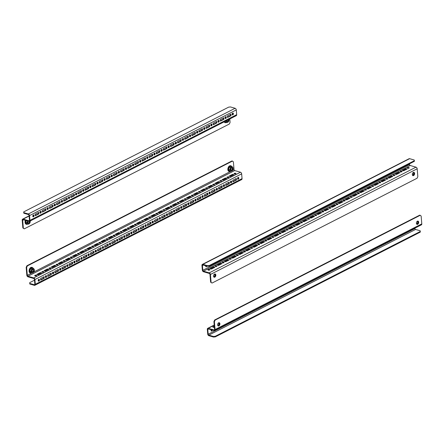 <?xml version="1.0" encoding="UTF-8"?>
<svg xmlns="http://www.w3.org/2000/svg" width="444" height="444" viewBox="0 0 444 444"><rect width="100%" height="100%" fill="white"/><g stroke="black" fill="none" stroke-linecap="round" stroke-linejoin="round"><path stroke-width="0.67" d="M50.61 268.431A0.96 0.377 -4.8 0 0 50.855 268.148A0.96 0.377 -4.8 0 0 50.228 267.849A0.96 0.377 -4.8 0 0 49.19 268.026A0.96 0.377 -4.8 0 0 48.945 268.309A0.96 0.377 -4.8 0 0 49.573 268.609A0.96 0.377 -4.8 0 0 50.61 268.431M50.533 268.47A0.96 0.377 -4.8 0 0 49.323 268.57M57.731 264.796A0.96 0.377 -4.8 0 0 57.975 264.507A0.96 0.377 -4.8 0 0 57.348 264.208A0.96 0.377 -4.8 0 0 56.31 264.385A0.96 0.377 -4.8 0 0 56.066 264.668A0.96 0.377 -4.8 0 0 56.693 264.968A0.96 0.377 -4.8 0 0 57.731 264.796M57.648 264.829A0.96 0.377 -4.8 0 0 56.438 264.935M64.852 261.155A0.96 0.377 -4.8 0 0 65.096 260.872A0.96 0.377 -4.8 0 0 64.469 260.573A0.96 0.377 -4.8 0 0 63.431 260.745A0.96 0.377 -4.8 0 0 63.187 261.033A0.96 0.377 -4.8 0 0 63.814 261.333A0.96 0.377 -4.8 0 0 64.852 261.155M64.769 261.194A0.96 0.377 -4.8 0 0 63.559 261.294M71.967 257.514A0.96 0.377 -4.8 0 0 72.217 257.231A0.96 0.377 -4.8 0 0 71.589 256.932A0.96 0.377 -4.8 0 0 70.552 257.104A0.96 0.377 -4.8 0 0 70.302 257.392A0.96 0.377 -4.8 0 0 70.929 257.692A0.96 0.377 -4.8 0 0 71.967 257.514M71.889 257.553A0.96 0.377 -4.8 0 0 70.679 257.653M79.088 253.879A0.96 0.377 -4.8 0 0 79.332 253.591A0.96 0.377 -4.8 0 0 78.705 253.291A0.96 0.377 -4.8 0 0 77.667 253.469A0.96 0.377 -4.8 0 0 77.423 253.752A0.96 0.377 -4.8 0 0 78.05 254.051A0.96 0.377 -4.8 0 0 79.088 253.879M79.01 253.913A0.96 0.377 -4.8 0 0 77.8 254.018M86.208 250.238A0.96 0.377 -4.8 0 0 86.452 249.955A0.96 0.377 -4.8 0 0 85.825 249.65A0.96 0.377 -4.8 0 0 84.787 249.828A0.96 0.377 -4.8 0 0 84.543 250.111A0.96 0.377 -4.8 0 0 85.17 250.416A0.96 0.377 -4.8 0 0 86.208 250.238M86.125 250.277A0.96 0.377 -4.8 0 0 84.915 250.377M93.329 246.598A0.96 0.377 -4.8 0 0 93.573 246.315A0.96 0.377 -4.8 0 0 92.946 246.015A0.96 0.377 -4.8 0 0 91.908 246.187A0.96 0.377 -4.8 0 0 91.664 246.476A0.96 0.377 -4.8 0 0 92.291 246.775A0.96 0.377 -4.8 0 0 93.329 246.598M93.246 246.636A0.96 0.377 -4.8 0 0 92.036 246.736M100.444 242.962A0.96 0.377 -4.8 0 0 100.694 242.674A0.96 0.377 -4.8 0 0 100.067 242.374A0.96 0.377 -4.8 0 0 99.029 242.552A0.96 0.377 -4.8 0 0 98.779 242.835A0.96 0.377 -4.8 0 0 99.406 243.134A0.96 0.377 -4.8 0 0 100.444 242.962M100.366 242.996A0.96 0.377 -4.8 0 0 99.156 243.096M107.565 239.322A0.96 0.377 -4.8 0 0 107.809 239.039A0.96 0.377 -4.8 0 0 107.182 238.733A0.96 0.377 -4.8 0 0 106.149 238.911A0.96 0.377 -4.8 0 0 105.9 239.194A0.96 0.377 -4.8 0 0 106.527 239.494A0.96 0.377 -4.8 0 0 107.565 239.322M107.487 239.355A0.96 0.377 -4.8 0 0 106.277 239.46M114.685 235.681A0.96 0.377 -4.8 0 0 114.929 235.398A0.96 0.377 -4.8 0 0 114.302 235.098A0.96 0.377 -4.8 0 0 113.264 235.27A0.96 0.377 -4.8 0 0 113.02 235.559A0.96 0.377 -4.8 0 0 113.647 235.858A0.96 0.377 -4.8 0 0 114.685 235.681M114.602 235.72A0.96 0.377 -4.8 0 0 113.392 235.82M121.806 232.04A0.96 0.377 -4.8 0 0 122.05 231.757A0.96 0.377 -4.8 0 0 121.423 231.457A0.96 0.377 -4.8 0 0 120.385 231.635A0.96 0.377 -4.8 0 0 120.141 231.918A0.96 0.377 -4.8 0 0 120.768 232.218A0.96 0.377 -4.8 0 0 121.806 232.04M121.723 232.079A0.96 0.377 -4.8 0 0 120.513 232.179M128.921 228.405A0.96 0.377 -4.8 0 0 129.171 228.116A0.96 0.377 -4.8 0 0 128.544 227.816A0.96 0.377 -4.8 0 0 127.506 227.994A0.96 0.377 -4.8 0 0 127.256 228.277A0.96 0.377 -4.8 0 0 127.883 228.577A0.96 0.377 -4.8 0 0 128.921 228.405M128.843 228.438A0.96 0.377 -4.8 0 0 127.633 228.543M136.042 224.764A0.96 0.377 -4.8 0 0 136.286 224.481A0.96 0.377 -4.8 0 0 135.659 224.181A0.96 0.377 -4.8 0 0 134.626 224.353A0.96 0.377 -4.8 0 0 134.377 224.642A0.96 0.377 -4.8 0 0 135.004 224.942A0.96 0.377 -4.8 0 0 136.042 224.764M135.964 224.803A0.96 0.377 -4.8 0 0 134.754 224.903M143.162 221.123A0.96 0.377 -4.8 0 0 143.406 220.84A0.96 0.377 -4.8 0 0 142.779 220.54A0.96 0.377 -4.8 0 0 141.741 220.718A0.96 0.377 -4.8 0 0 141.497 221.001A0.96 0.377 -4.8 0 0 142.124 221.301A0.96 0.377 -4.8 0 0 143.162 221.123M143.079 221.162A0.96 0.377 -4.8 0 0 141.875 221.262M150.283 217.488A0.96 0.377 -4.8 0 0 150.527 217.199A0.96 0.377 -4.8 0 0 149.9 216.9A0.96 0.377 -4.8 0 0 148.862 217.077A0.96 0.377 -4.8 0 0 148.618 217.36A0.96 0.377 -4.8 0 0 149.245 217.66A0.96 0.377 -4.8 0 0 150.283 217.488M150.2 217.521A0.96 0.377 -4.8 0 0 148.99 217.627M157.398 213.847A0.96 0.377 -4.8 0 0 157.648 213.564A0.96 0.377 -4.8 0 0 157.021 213.264A0.96 0.377 -4.8 0 0 155.983 213.436A0.96 0.377 -4.8 0 0 155.733 213.725A0.96 0.377 -4.8 0 0 156.36 214.025A0.96 0.377 -4.8 0 0 157.398 213.847M157.32 213.886A0.96 0.377 -4.8 0 0 156.11 213.986M164.519 210.206A0.96 0.377 -4.8 0 0 164.763 209.923A0.96 0.377 -4.8 0 0 164.141 209.624A0.96 0.377 -4.8 0 0 163.103 209.801A0.96 0.377 -4.8 0 0 162.854 210.084A0.96 0.377 -4.8 0 0 163.481 210.384A0.96 0.377 -4.8 0 0 164.519 210.206M164.441 210.245A0.96 0.377 -4.8 0 0 163.231 210.345M171.639 206.571A0.96 0.377 -4.8 0 0 171.883 206.282A0.96 0.377 -4.8 0 0 171.256 205.983A0.96 0.377 -4.8 0 0 170.219 206.16A0.96 0.377 -4.8 0 0 169.974 206.443A0.96 0.377 -4.8 0 0 170.601 206.743A0.96 0.377 -4.8 0 0 171.639 206.571M171.556 206.604A0.96 0.377 -4.8 0 0 170.352 206.71M178.76 202.93A0.96 0.377 -4.8 0 0 179.004 202.647A0.96 0.377 -4.8 0 0 178.377 202.347A0.96 0.377 -4.8 0 0 177.339 202.519A0.96 0.377 -4.8 0 0 177.095 202.808A0.96 0.377 -4.8 0 0 177.722 203.108A0.96 0.377 -4.8 0 0 178.76 202.93M178.677 202.969A0.96 0.377 -4.8 0 0 177.467 203.069M185.875 199.289A0.96 0.377 -4.8 0 0 186.125 199.006A0.96 0.377 -4.8 0 0 185.498 198.707A0.96 0.377 -4.8 0 0 184.46 198.884A0.96 0.377 -4.8 0 0 184.21 199.167A0.96 0.377 -4.8 0 0 184.837 199.467A0.96 0.377 -4.8 0 0 185.875 199.289M185.797 199.328A0.96 0.377 -4.8 0 0 184.587 199.428M192.996 195.654A0.96 0.377 -4.8 0 0 193.24 195.366A0.96 0.377 -4.8 0 0 192.618 195.066A0.96 0.377 -4.8 0 0 191.58 195.243A0.96 0.377 -4.8 0 0 191.331 195.527A0.96 0.377 -4.8 0 0 191.958 195.826A0.96 0.377 -4.8 0 0 192.996 195.654M192.918 195.687A0.96 0.377 -4.8 0 0 191.708 195.793M200.116 192.013A0.96 0.377 -4.8 0 0 200.361 191.73A0.96 0.377 -4.8 0 0 199.733 191.431A0.96 0.377 -4.8 0 0 198.696 191.603A0.96 0.377 -4.8 0 0 198.451 191.891A0.96 0.377 -4.8 0 0 199.079 192.191A0.96 0.377 -4.8 0 0 200.116 192.013M200.039 192.052A0.96 0.377 -4.8 0 0 198.829 192.152M207.237 188.373A0.96 0.377 -4.8 0 0 207.481 188.09A0.96 0.377 -4.8 0 0 206.854 187.79A0.96 0.377 -4.8 0 0 205.816 187.962A0.96 0.377 -4.8 0 0 205.572 188.25A0.96 0.377 -4.8 0 0 206.199 188.55A0.96 0.377 -4.8 0 0 207.237 188.373M207.154 188.411A0.96 0.377 -4.8 0 0 205.944 188.511M214.352 184.737A0.96 0.377 -4.8 0 0 214.602 184.449A0.96 0.377 -4.8 0 0 213.975 184.149A0.96 0.377 -4.8 0 0 212.937 184.327A0.96 0.377 -4.8 0 0 212.687 184.61A0.96 0.377 -4.8 0 0 213.314 184.909A0.96 0.377 -4.8 0 0 214.352 184.737M214.274 184.771A0.96 0.377 -4.8 0 0 213.065 184.876M221.473 181.097A0.96 0.377 -4.8 0 0 221.717 180.813A0.96 0.377 -4.8 0 0 221.095 180.508A0.96 0.377 -4.8 0 0 220.058 180.686A0.96 0.377 -4.8 0 0 219.808 180.969A0.96 0.377 -4.8 0 0 220.435 181.274A0.96 0.377 -4.8 0 0 221.473 181.097M221.395 181.135A0.96 0.377 -4.8 0 0 220.185 181.235M228.593 177.456A0.96 0.377 -4.8 0 0 228.838 177.173A0.96 0.377 -4.8 0 0 228.21 176.873A0.96 0.377 -4.8 0 0 227.173 177.045A0.96 0.377 -4.8 0 0 226.928 177.334A0.96 0.377 -4.8 0 0 227.556 177.633A0.96 0.377 -4.8 0 0 228.593 177.456M228.516 177.495A0.96 0.377 -4.8 0 0 227.306 177.594M235.714 173.82A0.96 0.377 -4.8 0 0 235.958 173.532A0.96 0.377 -4.8 0 0 235.331 173.232A0.96 0.377 -4.8 0 0 234.293 173.41A0.96 0.377 -4.8 0 0 234.049 173.693A0.96 0.377 -4.8 0 0 234.676 173.993A0.96 0.377 -4.8 0 0 235.714 173.82M235.631 173.854A0.96 0.377 -4.8 0 0 234.421 173.954M43.49 272.072A0.96 0.377 -4.8 0 0 43.74 271.789A0.96 0.377 -4.8 0 0 43.112 271.489A0.96 0.377 -4.8 0 0 42.075 271.661A0.96 0.377 -4.8 0 0 41.825 271.95A0.96 0.377 -4.8 0 0 42.452 272.25A0.96 0.377 -4.8 0 0 43.49 272.072M43.412 272.111A0.96 0.377 -4.8 0 0 42.202 272.211M238.239 179.209A0.96 0.611 106.1 0 0 238.805 178.249A0.96 0.611 106.1 0 0 238.434 177.411A0.96 0.611 106.1 0 0 238.095 177.456A0.96 0.611 106.1 0 0 237.529 178.416A0.96 0.611 106.1 0 0 237.901 179.254A0.96 0.611 106.1 0 0 238.239 179.209M237.69 179.104A0.96 0.611 106.1 0 0 237.768 179.071A0.96 0.611 106.1 0 0 238.295 178.305A0.96 0.611 106.1 0 0 238.173 177.422M231.124 182.85A0.96 0.611 106.1 0 0 231.685 181.89A0.96 0.611 106.1 0 0 231.313 181.052A0.96 0.611 106.1 0 0 230.974 181.091A0.96 0.611 106.1 0 0 230.408 182.051A0.96 0.611 106.1 0 0 230.78 182.889A0.96 0.611 106.1 0 0 231.124 182.85M230.569 182.745A0.96 0.611 106.1 0 0 230.647 182.712A0.96 0.611 106.1 0 0 231.18 181.946A0.96 0.611 106.1 0 0 231.058 181.058M224.004 186.486A0.96 0.611 106.1 0 0 224.564 185.525A0.96 0.611 106.1 0 0 224.192 184.687A0.96 0.611 106.1 0 0 223.854 184.732A0.96 0.611 106.1 0 0 223.293 185.692A0.96 0.611 106.1 0 0 223.665 186.53A0.96 0.611 106.1 0 0 224.004 186.486M223.449 186.386A0.96 0.611 106.1 0 0 223.532 186.352A0.96 0.611 106.1 0 0 224.059 185.586A0.96 0.611 106.1 0 0 223.937 184.698M216.883 190.126A0.96 0.611 106.1 0 0 217.449 189.166A0.96 0.611 106.1 0 0 217.077 188.328A0.96 0.611 106.1 0 0 216.733 188.373A0.96 0.611 106.1 0 0 216.173 189.333A0.96 0.611 106.1 0 0 216.544 190.171A0.96 0.611 106.1 0 0 216.883 190.126M216.328 190.021A0.96 0.611 106.1 0 0 216.411 189.988A0.96 0.611 106.1 0 0 216.938 189.222A0.96 0.611 106.1 0 0 216.816 188.339M209.762 193.767A0.96 0.611 106.1 0 0 210.328 192.807A0.96 0.611 106.1 0 0 209.957 191.969A0.96 0.611 106.1 0 0 209.618 192.008A0.96 0.611 106.1 0 0 209.052 192.968A0.96 0.611 106.1 0 0 209.424 193.806A0.96 0.611 106.1 0 0 209.762 193.767M209.213 193.662A0.96 0.611 106.1 0 0 209.291 193.628A0.96 0.611 106.1 0 0 209.818 192.863A0.96 0.611 106.1 0 0 209.696 191.975M202.642 197.402A0.96 0.611 106.1 0 0 203.208 196.442A0.96 0.611 106.1 0 0 202.836 195.604A0.96 0.611 106.1 0 0 202.497 195.649A0.96 0.611 106.1 0 0 201.931 196.609A0.96 0.611 106.1 0 0 202.303 197.447A0.96 0.611 106.1 0 0 202.642 197.402M202.092 197.303A0.96 0.611 106.1 0 0 202.17 197.269A0.96 0.611 106.1 0 0 202.703 196.503A0.96 0.611 106.1 0 0 202.575 195.615M195.527 201.043A0.96 0.611 106.1 0 0 196.087 200.083A0.96 0.611 106.1 0 0 195.715 199.245A0.96 0.611 106.1 0 0 195.377 199.289A0.96 0.611 106.1 0 0 194.816 200.25A0.96 0.611 106.1 0 0 195.188 201.088A0.96 0.611 106.1 0 0 195.527 201.043M194.972 200.943A0.96 0.611 106.1 0 0 195.055 200.904A0.96 0.611 106.1 0 0 195.582 200.139A0.96 0.611 106.1 0 0 195.46 199.256M188.406 204.684A0.96 0.611 106.1 0 0 188.972 203.724A0.96 0.611 106.1 0 0 188.6 202.886A0.96 0.611 106.1 0 0 188.256 202.93A0.96 0.611 106.1 0 0 187.695 203.885A0.96 0.611 106.1 0 0 188.067 204.728A0.96 0.611 106.1 0 0 188.406 204.684M187.851 204.579A0.96 0.611 106.1 0 0 187.934 204.545A0.96 0.611 106.1 0 0 188.461 203.779A0.96 0.611 106.1 0 0 188.339 202.891M181.285 208.319A0.96 0.611 106.1 0 0 181.851 207.365A0.96 0.611 106.1 0 0 181.479 206.521A0.96 0.611 106.1 0 0 181.141 206.565A0.96 0.611 106.1 0 0 180.575 207.526A0.96 0.611 106.1 0 0 180.947 208.364A0.96 0.611 106.1 0 0 181.285 208.319M180.73 208.219A0.96 0.611 106.1 0 0 180.813 208.186A0.96 0.611 106.1 0 0 181.341 207.42A0.96 0.611 106.1 0 0 181.219 206.532M174.165 211.96A0.96 0.611 106.1 0 0 174.731 211A0.96 0.611 106.1 0 0 174.359 210.162A0.96 0.611 106.1 0 0 174.02 210.206A0.96 0.611 106.1 0 0 173.454 211.166A0.96 0.611 106.1 0 0 173.826 212.004A0.96 0.611 106.1 0 0 174.165 211.96M173.615 211.86A0.96 0.611 106.1 0 0 173.693 211.821A0.96 0.611 106.1 0 0 174.226 211.055A0.96 0.611 106.1 0 0 174.098 210.173M167.049 215.601A0.96 0.611 106.1 0 0 167.61 214.641A0.96 0.611 106.1 0 0 167.238 213.803A0.96 0.611 106.1 0 0 166.9 213.847A0.96 0.611 106.1 0 0 166.339 214.802A0.96 0.611 106.1 0 0 166.711 215.645A0.96 0.611 106.1 0 0 167.049 215.601M166.494 215.495A0.96 0.611 106.1 0 0 166.578 215.462A0.96 0.611 106.1 0 0 167.105 214.696A0.96 0.611 106.1 0 0 166.983 213.808M159.929 219.236A0.96 0.611 106.1 0 0 160.489 218.282A0.96 0.611 106.1 0 0 160.123 217.438A0.96 0.611 106.1 0 0 159.779 217.482A0.96 0.611 106.1 0 0 159.218 218.442A0.96 0.611 106.1 0 0 159.59 219.281A0.96 0.611 106.1 0 0 159.929 219.236M159.374 219.136A0.96 0.611 106.1 0 0 159.457 219.103A0.96 0.611 106.1 0 0 159.984 218.337A0.96 0.611 106.1 0 0 159.862 217.449M152.808 222.877A0.96 0.611 106.1 0 0 153.374 221.917A0.96 0.611 106.1 0 0 153.002 221.079A0.96 0.611 106.1 0 0 152.664 221.123A0.96 0.611 106.1 0 0 152.098 222.083A0.96 0.611 106.1 0 0 152.47 222.921A0.96 0.611 106.1 0 0 152.808 222.877M152.253 222.777A0.96 0.611 106.1 0 0 152.336 222.738A0.96 0.611 106.1 0 0 152.864 221.978A0.96 0.611 106.1 0 0 152.742 221.09M145.688 226.518A0.96 0.611 106.1 0 0 146.254 225.558A0.96 0.611 106.1 0 0 145.882 224.72A0.96 0.611 106.1 0 0 145.543 224.764A0.96 0.611 106.1 0 0 144.977 225.719A0.96 0.611 106.1 0 0 145.349 226.562A0.96 0.611 106.1 0 0 145.688 226.518M145.138 226.412A0.96 0.611 106.1 0 0 145.216 226.379A0.96 0.611 106.1 0 0 145.749 225.613A0.96 0.611 106.1 0 0 145.621 224.725M138.572 230.153A0.96 0.611 106.1 0 0 139.133 229.198A0.96 0.611 106.1 0 0 138.761 228.355A0.96 0.611 106.1 0 0 138.423 228.399A0.96 0.611 106.1 0 0 137.862 229.359A0.96 0.611 106.1 0 0 138.234 230.197A0.96 0.611 106.1 0 0 138.572 230.153M138.017 230.053A0.96 0.611 106.1 0 0 138.101 230.02A0.96 0.611 106.1 0 0 138.628 229.254A0.96 0.611 106.1 0 0 138.506 228.366M131.452 233.794A0.96 0.611 106.1 0 0 132.012 232.834A0.96 0.611 106.1 0 0 131.646 231.996A0.96 0.611 106.1 0 0 131.302 232.04A0.96 0.611 106.1 0 0 130.741 233A0.96 0.611 106.1 0 0 131.113 233.838A0.96 0.611 106.1 0 0 131.452 233.794M130.897 233.694A0.96 0.611 106.1 0 0 130.98 233.661A0.96 0.611 106.1 0 0 131.507 232.895A0.96 0.611 106.1 0 0 131.385 232.007M124.331 237.435A0.96 0.611 106.1 0 0 124.897 236.474A0.96 0.611 106.1 0 0 124.525 235.636A0.96 0.611 106.1 0 0 124.187 235.681A0.96 0.611 106.1 0 0 123.621 236.635A0.96 0.611 106.1 0 0 123.993 237.479A0.96 0.611 106.1 0 0 124.331 237.435M123.776 237.329A0.96 0.611 106.1 0 0 123.859 237.296A0.96 0.611 106.1 0 0 124.387 236.53A0.96 0.611 106.1 0 0 124.265 235.647M117.21 241.07A0.96 0.611 106.1 0 0 117.777 240.115A0.96 0.611 106.1 0 0 117.405 239.272A0.96 0.611 106.1 0 0 117.066 239.316A0.96 0.611 106.1 0 0 116.5 240.276A0.96 0.611 106.1 0 0 116.872 241.114A0.96 0.611 106.1 0 0 117.21 241.07M116.661 240.97A0.96 0.611 106.1 0 0 116.739 240.937A0.96 0.611 106.1 0 0 117.272 240.171A0.96 0.611 106.1 0 0 117.144 239.283M110.095 244.711A0.96 0.611 106.1 0 0 110.656 243.75A0.96 0.611 106.1 0 0 110.284 242.912A0.96 0.611 106.1 0 0 109.946 242.957A0.96 0.611 106.1 0 0 109.385 243.917A0.96 0.611 106.1 0 0 109.751 244.755A0.96 0.611 106.1 0 0 110.095 244.711M109.54 244.611A0.96 0.611 106.1 0 0 109.618 244.577A0.96 0.611 106.1 0 0 110.151 243.812A0.96 0.611 106.1 0 0 110.029 242.924M102.975 248.351A0.96 0.611 106.1 0 0 103.535 247.391A0.96 0.611 106.1 0 0 103.169 246.553A0.96 0.611 106.1 0 0 102.825 246.598A0.96 0.611 106.1 0 0 102.264 247.558A0.96 0.611 106.1 0 0 102.636 248.396A0.96 0.611 106.1 0 0 102.975 248.351M102.42 248.246A0.96 0.611 106.1 0 0 102.503 248.213A0.96 0.611 106.1 0 0 103.03 247.447A0.96 0.611 106.1 0 0 102.908 246.564M95.854 251.992A0.96 0.611 106.1 0 0 96.42 251.032A0.96 0.611 106.1 0 0 96.048 250.194A0.96 0.611 106.1 0 0 95.71 250.233A0.96 0.611 106.1 0 0 95.144 251.193A0.96 0.611 106.1 0 0 95.516 252.031A0.96 0.611 106.1 0 0 95.854 251.992M95.299 251.887A0.96 0.611 106.1 0 0 95.382 251.853A0.96 0.611 106.1 0 0 95.91 251.088A0.96 0.611 106.1 0 0 95.787 250.2M88.733 255.627A0.96 0.611 106.1 0 0 89.3 254.667A0.96 0.611 106.1 0 0 88.928 253.829A0.96 0.611 106.1 0 0 88.589 253.874A0.96 0.611 106.1 0 0 88.023 254.834A0.96 0.611 106.1 0 0 88.395 255.672A0.96 0.611 106.1 0 0 88.733 255.627M88.184 255.528A0.96 0.611 106.1 0 0 88.262 255.494A0.96 0.611 106.1 0 0 88.794 254.728A0.96 0.611 106.1 0 0 88.667 253.84M81.618 259.268A0.96 0.611 106.1 0 0 82.179 258.308A0.96 0.611 106.1 0 0 81.807 257.47A0.96 0.611 106.1 0 0 81.468 257.514A0.96 0.611 106.1 0 0 80.908 258.475A0.96 0.611 106.1 0 0 81.274 259.313A0.96 0.611 106.1 0 0 81.618 259.268M81.063 259.163A0.96 0.611 106.1 0 0 81.141 259.13A0.96 0.611 106.1 0 0 81.674 258.364A0.96 0.611 106.1 0 0 81.552 257.481M74.498 262.909A0.96 0.611 106.1 0 0 75.058 261.949A0.96 0.611 106.1 0 0 74.692 261.111A0.96 0.611 106.1 0 0 74.348 261.15A0.96 0.611 106.1 0 0 73.787 262.11A0.96 0.611 106.1 0 0 74.159 262.948A0.96 0.611 106.1 0 0 74.498 262.909M73.943 262.804A0.96 0.611 106.1 0 0 74.026 262.77A0.96 0.611 106.1 0 0 74.553 262.004A0.96 0.611 106.1 0 0 74.431 261.116M67.377 266.544A0.96 0.611 106.1 0 0 67.943 265.584A0.96 0.611 106.1 0 0 67.571 264.746A0.96 0.611 106.1 0 0 67.233 264.791A0.96 0.611 106.1 0 0 66.667 265.751A0.96 0.611 106.1 0 0 67.038 266.589A0.96 0.611 106.1 0 0 67.377 266.544M66.822 266.444A0.96 0.611 106.1 0 0 66.905 266.411A0.96 0.611 106.1 0 0 67.433 265.645A0.96 0.611 106.1 0 0 67.31 264.757M60.256 270.185A0.96 0.611 106.1 0 0 60.822 269.225A0.96 0.611 106.1 0 0 60.451 268.387A0.96 0.611 106.1 0 0 60.112 268.431A0.96 0.611 106.1 0 0 59.546 269.391A0.96 0.611 106.1 0 0 59.918 270.23A0.96 0.611 106.1 0 0 60.256 270.185M59.707 270.085A0.96 0.611 106.1 0 0 59.785 270.046A0.96 0.611 106.1 0 0 60.317 269.28A0.96 0.611 106.1 0 0 60.19 268.398M53.141 273.826A0.96 0.611 106.1 0 0 53.702 272.866A0.96 0.611 106.1 0 0 53.33 272.028A0.96 0.611 106.1 0 0 52.991 272.067A0.96 0.611 106.1 0 0 52.431 273.027A0.96 0.611 106.1 0 0 52.797 273.87A0.96 0.611 106.1 0 0 53.141 273.826M52.586 273.72A0.96 0.611 106.1 0 0 52.664 273.687A0.96 0.611 106.1 0 0 53.197 272.921A0.96 0.611 106.1 0 0 53.075 272.033M46.021 277.461A0.96 0.611 106.1 0 0 46.581 276.501A0.96 0.611 106.1 0 0 46.215 275.663A0.96 0.611 106.1 0 0 45.871 275.707A0.96 0.611 106.1 0 0 45.31 276.668A0.96 0.611 106.1 0 0 45.682 277.506A0.96 0.611 106.1 0 0 46.021 277.461M45.466 277.361A0.96 0.611 106.1 0 0 45.549 277.328A0.96 0.611 106.1 0 0 46.076 276.562A0.96 0.611 106.1 0 0 45.954 275.674M36.375 275.713A0.96 0.377 -4.8 0 0 36.619 275.424A0.96 0.377 -4.8 0 0 35.992 275.125A0.96 0.377 -4.8 0 0 34.954 275.302A0.96 0.377 -4.8 0 0 34.71 275.585A0.96 0.377 -4.8 0 0 35.337 275.885A0.96 0.377 -4.8 0 0 36.375 275.713M36.291 275.746A0.96 0.377 -4.8 0 0 35.082 275.852M38.9 281.102A0.96 0.611 106.1 0 0 39.466 280.142A0.96 0.611 106.1 0 0 39.094 279.304A0.96 0.611 106.1 0 0 38.756 279.348A0.96 0.611 106.1 0 0 38.19 280.308A0.96 0.611 106.1 0 0 38.561 281.146A0.96 0.611 106.1 0 0 38.9 281.102M38.345 281.002A0.96 0.611 106.1 0 0 38.428 280.963A0.96 0.611 106.1 0 0 38.955 280.197A0.96 0.611 106.1 0 0 38.833 279.315M242.052 178.632L241.653 173.854L34.91 279.531L35.309 284.31L242.052 178.632A1.437 0.949 62.9 0 1 241.641 179.604L34.898 285.281A1.437 0.949 -117.1 0 0 35.309 284.31M31.951 272.96L27.3 275.341L26.64 267.493L26.168 267.355L26.823 275.202A1.437 0.949 -117.1 0 0 28 276.823L33.783 278.493A0.799 0.527 -117.1 0 1 34.438 279.398L34.837 284.171A0.799 0.527 -117.1 0 1 34.305 284.732L29.698 283.405L29.748 283.988L34.355 285.32A1.437 0.949 -117.1 0 0 34.898 285.281M236.325 178.46L232.761 180.281L232.895 181.84L236.452 180.02L236.325 178.46M229.204 182.101L225.641 183.921L225.774 185.481L229.332 183.661L229.204 182.101M222.083 185.742L218.526 187.557L218.653 189.116L222.216 187.301L222.083 185.742M214.963 189.377L211.405 191.198L211.533 192.757L215.096 190.937L214.963 189.377M207.842 193.018L204.284 194.838L204.418 196.398L207.975 194.577L207.842 193.018M200.727 196.659L197.164 198.474L197.297 200.033L200.855 198.218L200.727 196.659M193.606 200.294L190.049 202.114L190.176 203.674L193.739 201.854L193.606 200.294M186.486 203.935L182.928 205.755L183.056 207.315L186.619 205.494L186.486 203.935M179.365 207.576L175.807 209.396L175.941 210.956L179.498 209.135L179.365 207.576M172.25 211.211L168.687 213.031L168.82 214.591L172.377 212.77L172.25 211.211M165.129 214.852L161.572 216.672L161.699 218.232L165.262 216.411L165.129 214.852M158.008 218.492L154.451 220.313L154.579 221.872L158.142 220.052L158.008 218.492M150.888 222.128L147.33 223.948L147.464 225.508L151.021 223.687L150.888 222.128M143.773 225.768L140.21 227.589L140.343 229.148L143.9 227.328L143.773 225.768M136.652 229.409L133.095 231.23L133.222 232.789L136.785 230.969L136.652 229.409M129.531 233.044L125.974 234.865L126.102 236.424L129.665 234.604L129.531 233.044M122.411 236.685L118.853 238.506L118.986 240.065L122.544 238.245L122.411 236.685M115.296 240.326L111.733 242.147L111.866 243.706L115.423 241.886L115.296 240.326M108.175 243.967L104.618 245.782L104.745 247.341L108.308 245.526L108.175 243.967M101.054 247.602L97.497 249.423L97.625 250.982L101.188 249.162L101.054 247.602M93.934 251.243L90.376 253.063L90.509 254.623L94.067 252.803L93.934 251.243M86.819 254.884L83.256 256.699L83.389 258.258L86.946 256.443L86.819 254.884M79.698 258.519L76.14 260.339L76.268 261.899L79.826 260.079L79.698 258.519M72.577 262.16L69.02 263.98L69.147 265.54L72.711 263.719L72.577 262.16M65.457 265.801L61.899 267.615L62.032 269.175L65.59 267.36L65.457 265.801M58.342 269.436L54.779 271.256L54.912 272.816L58.469 270.995L58.342 269.436M51.221 273.077L47.663 274.897L47.791 276.457L51.349 274.636L51.221 273.077M44.1 276.717L40.543 278.538L40.67 280.097L44.234 278.277L44.1 276.717M235.881 178.688L235.98 179.887L232.861 181.479M228.76 182.329L228.86 183.522L225.741 185.115M221.639 185.964L221.739 187.163L218.626 188.756M214.524 189.605L214.624 190.803L211.505 192.396M207.404 193.245L207.503 194.439L204.384 196.032M200.283 196.881L200.383 198.079L197.264 199.672M193.162 200.522L193.262 201.72L190.149 203.313M186.047 204.162L186.147 205.356L183.028 206.954M178.926 207.798L179.026 208.996L175.907 210.589M171.806 211.438L171.906 212.637L168.787 214.23M164.685 215.079L164.785 216.272L161.672 217.871M157.57 218.714L157.67 219.913L154.551 221.506M150.449 222.355L150.549 223.554L147.43 225.147M143.329 225.996L143.429 227.195L140.31 228.788M136.208 229.637L136.308 230.83L133.194 232.423M129.087 233.272L129.193 234.471L126.074 236.064M121.972 236.913L122.072 238.112L118.953 239.704M114.852 240.554L114.952 241.747L111.833 243.34M107.731 244.189L107.831 245.388L104.717 246.981M100.61 247.83L100.716 249.029L97.597 250.621M93.495 251.471L93.595 252.664L90.476 254.257M86.375 255.106L86.475 256.305L83.355 257.897M79.254 258.747L79.354 259.945L76.24 261.538M72.133 262.387L72.239 263.581L69.12 265.173M65.018 266.023L65.118 267.221L61.999 268.814M57.898 269.663L57.998 270.862L54.878 272.455M50.777 273.304L50.877 274.497L47.763 276.096M43.656 276.939L43.762 278.138L40.643 279.731M34.91 279.531A1.437 0.949 -117.1 0 0 33.733 277.911L27.95 276.24L234.693 170.563L240.476 172.233A1.437 0.949 62.9 0 1 241.653 173.854M52.314 267.499L55.872 265.679L54.612 265.318L51.049 267.138L52.314 267.499M59.429 263.864L62.993 262.043L61.727 261.677L58.17 263.497L59.429 263.864M66.55 260.223L70.108 258.402L68.848 258.036L65.29 259.857L66.55 260.223M73.671 256.582L77.228 254.762L75.968 254.401L72.411 256.221L73.671 256.582M80.791 252.947L84.349 251.126L83.089 250.76L79.526 252.581L80.791 252.947M87.906 249.306L91.47 247.486L90.21 247.119L86.647 248.94L87.906 249.306M95.027 245.665L98.585 243.845L97.325 243.484L93.767 245.304L95.027 245.665M102.148 242.03L105.705 240.21L104.445 239.843L100.888 241.664L102.148 242.03M109.268 238.389L112.826 236.569L111.566 236.202L108.003 238.023L109.268 238.389M116.383 234.748L119.947 232.928L118.687 232.567L115.124 234.388L116.383 234.748M123.504 231.108L127.062 229.293L125.802 228.926L122.244 230.747L123.504 231.108M130.625 227.472L134.182 225.652L132.923 225.286L129.365 227.106L130.625 227.472M137.745 223.832L141.303 222.011L140.043 221.65L136.48 223.471L137.745 223.832M144.861 220.191L148.424 218.376L147.164 218.01L143.601 219.83L144.861 220.191M151.981 216.555L155.539 214.735L154.279 214.369L150.721 216.189L151.981 216.555M159.102 212.915L162.659 211.094L161.4 210.734L157.842 212.548L159.102 212.915M166.223 209.274L169.78 207.459L168.52 207.093L164.957 208.913L166.223 209.274M173.338 205.639L176.901 203.818L175.641 203.452L172.078 205.272L173.338 205.639M180.458 201.998L184.016 200.177L182.756 199.817L179.198 201.632L180.458 201.998M187.579 198.357L191.136 196.537L189.877 196.176L186.319 197.996L187.579 198.357M194.7 194.722L198.257 192.901L196.997 192.535L193.434 194.355L194.7 194.722M201.815 191.081L205.378 189.261L204.118 188.9L200.555 190.715L201.815 191.081M208.935 187.44L212.498 185.62L211.233 185.259L207.675 187.079L208.935 187.44M216.056 183.805L219.614 181.984L218.354 181.618L214.796 183.439L216.056 183.805M223.177 180.164L226.734 178.344L225.474 177.977L221.911 179.798L223.177 180.164M230.292 176.523L233.855 174.703L232.595 174.342L229.032 176.163L230.292 176.523M45.194 271.14L48.751 269.319L47.491 268.959L43.934 270.773L45.194 271.14M38.073 274.781L41.631 272.96L40.371 272.594L36.813 274.414L38.073 274.781M55.156 266.045L54.662 265.901L51.815 267.355M62.277 262.404L61.777 262.265L58.935 263.719M69.397 258.769L68.898 258.624L66.051 260.079M76.518 255.128L76.018 254.984L73.171 256.438M83.633 251.487L83.139 251.348L80.292 252.803M90.754 247.852L90.254 247.708L87.413 249.162M97.874 244.211L97.375 244.067L94.528 245.521M104.995 240.57L104.495 240.426L101.648 241.886M112.11 236.935L111.616 236.791L108.769 238.245M119.231 233.294L118.731 233.15L115.89 234.604M126.351 229.653L125.852 229.509L123.005 230.969M133.472 226.018L132.972 225.874L130.125 227.328M140.587 222.377L140.093 222.233L137.246 223.687M147.708 218.737L147.208 218.592L144.367 220.046M154.828 215.101L154.329 214.957L151.482 216.411M161.949 211.461L161.45 211.316L158.602 212.77M169.064 207.82L168.57 207.675L165.723 209.13M176.185 204.185L175.685 204.04L172.844 205.494M183.305 200.544L182.806 200.399L179.959 201.854M190.426 196.903L189.927 196.759L187.079 198.213M197.541 193.262L197.047 193.123L194.2 194.577M204.662 189.627L204.162 189.483L201.321 190.937M211.782 185.986L211.283 185.842L208.436 187.296M218.903 182.345L218.404 182.207L215.556 183.661M226.018 178.71L225.524 178.566L222.677 180.02M233.139 175.069L232.639 174.925L229.798 176.379M48.041 269.686L47.541 269.541L44.694 270.995M40.92 273.326L40.421 273.182L37.574 274.636M238.306 178.266L237.612 178.061M29.748 283.988L29.698 283.405M34.504 280.192L29.604 282.695M43.762 278.138L44.234 278.277M40.421 273.182L40.371 272.594M50.877 274.497L51.349 274.636M57.998 270.862L58.469 270.995M65.118 267.221L65.59 267.36M72.239 263.581L72.711 263.719M79.354 259.945L79.826 260.079M86.475 256.305L86.946 256.443M93.595 252.664L94.067 252.803M100.716 249.029L101.188 249.162M107.831 245.388L108.308 245.526M114.952 241.747L115.423 241.886M122.072 238.112L122.544 238.245M129.193 234.471L129.665 234.604M136.308 230.83L136.785 230.969M143.429 227.195L143.9 227.328M150.549 223.554L151.021 223.687M157.67 219.913L158.142 220.052M164.785 216.272L165.262 216.411M171.906 212.637L172.377 212.77M179.026 208.996L179.498 209.135M186.147 205.356L186.619 205.494M193.262 201.72L193.739 201.854M200.383 198.079L200.855 198.218M207.503 194.439L207.975 194.577M214.624 190.803L215.096 190.937M221.739 187.163L222.216 187.301M228.86 183.522L229.332 183.661M235.98 179.887L236.452 180.02M47.541 269.541L47.491 268.959M232.639 174.925L232.595 174.342M225.524 178.566L225.474 177.977M218.404 182.207L218.354 181.618M211.283 185.842L211.233 185.259M204.162 189.483L204.118 188.9M197.047 193.123L196.997 192.535M189.927 196.759L189.877 196.176M182.806 200.399L182.756 199.817M175.685 204.04L175.641 203.452M168.57 207.675L168.52 207.093M161.45 211.316L161.4 210.734M154.329 214.957L154.279 214.369M147.208 218.592L147.164 218.01M140.093 222.233L140.043 221.65M132.972 225.874L132.923 225.286M125.852 229.509L125.802 228.926M118.731 233.15L118.687 232.567M111.616 236.791L111.566 236.202M104.495 240.426L104.445 239.843M97.375 244.067L97.325 243.484M90.254 247.708L90.21 247.119M83.139 251.348L83.089 250.76M76.018 254.984L75.968 254.401M68.898 258.624L68.848 258.036M61.777 262.265L61.727 261.677M54.662 265.901L54.612 265.318M234.693 170.563A0.799 0.527 62.9 0 1 234.044 169.663L232.556 170.418M27.3 275.341A0.799 0.527 -117.1 0 0 27.95 276.24M26.168 267.355L26.923 265.751L27.395 265.884L232.428 161.083L233.383 161.816L234.044 169.663M26.923 265.751L231.957 160.944L232.428 161.083M27.395 265.884L26.64 267.493M32.812 269.508A1.276 0.816 106.1 0 0 32.057 271.118A1.276 0.816 106.1 0 0 33.006 271.85A1.276 0.816 106.1 0 0 33.766 270.241A1.276 0.816 106.1 0 0 32.812 269.508M32.884 271.623A1.066 0.677 -73.9 0 1 32.506 271.673A1.066 0.677 -73.9 0 1 32.09 270.74A1.066 0.677 -73.9 0 1 32.717 269.675A1.066 0.677 -73.9 0 1 33.095 269.625A1.066 0.677 -73.9 0 1 33.505 270.557A1.066 0.677 -73.9 0 1 32.884 271.623M30.941 272.672L29.715 271.14L30.403 268.648L32.262 267.932M30.403 268.648L32.135 267.765L33.378 268.254L34.06 269.075L34.227 271.023L33.072 272.627A2.131 1.36 -73.9 0 1 31.757 272.283L31.074 271.467L31.735 269.097L33.378 268.254M31.735 269.097L30.575 268.759L29.915 271.129L30.902 272.66L32.062 272.993L33.072 272.627A2.131 1.36 106.1 0 0 34.227 271.023A2.131 1.36 -73.9 0 0 34.06 269.075A2.131 1.36 -73.9 0 0 32.745 268.731A2.131 1.36 -73.9 0 0 31.596 270.335A2.131 1.36 -73.9 0 0 31.757 272.283L32.062 272.993M29.715 271.14L31.074 271.467M231.579 167.91A1.276 0.816 106.1 0 0 230.825 169.514A1.276 0.816 106.1 0 0 231.779 170.246A1.276 0.816 106.1 0 0 232.534 168.642A1.276 0.816 106.1 0 0 231.579 167.91M231.651 170.019A1.066 0.677 -73.9 0 1 231.274 170.069A1.066 0.677 -73.9 0 1 230.863 169.136A1.066 0.677 -73.9 0 1 231.491 168.071A1.066 0.677 -73.9 0 1 231.868 168.021A1.066 0.677 -73.9 0 1 232.279 168.953A1.066 0.677 -73.9 0 1 231.651 170.019M229.709 171.068L228.482 169.536L229.176 167.044L231.035 166.328M229.176 167.044L230.902 166.161L232.151 166.65L232.834 167.471L232.995 169.419L231.846 171.029A2.131 1.36 -73.9 0 1 230.53 170.685L229.848 169.863L230.503 167.493L232.151 166.65M230.503 167.493L229.343 167.155L228.688 169.525L229.67 171.057L230.83 171.39L231.846 171.029A2.131 1.36 106.1 0 0 232.995 169.419A2.131 1.36 -73.9 0 0 232.834 167.471A2.131 1.36 -73.9 0 0 231.518 167.127A2.131 1.36 -73.9 0 0 230.364 168.731A2.131 1.36 -73.9 0 0 230.53 170.685L230.83 171.39M228.482 169.536L229.848 169.863M28.288 221.168A1.276 0.816 106.1 0 0 28.022 222.677A1.276 0.816 106.1 0 0 28.916 223.11A1.276 0.816 106.1 0 0 29.637 221.284M29.393 221.384A1.066 0.677 -73.9 0 1 28.788 222.882A1.066 0.677 -73.9 0 1 28.41 222.932A1.066 0.677 -73.9 0 1 27.989 222.222A1.066 0.677 -73.9 0 1 28.327 221.184M30.253 220.968L30.131 222.283L28.982 223.887A2.131 1.36 -73.9 0 1 27.667 223.543L26.984 222.722L27.617 220.979M26.379 220.618L25.824 222.389L26.806 223.92L27.972 224.253L28.982 223.887A2.131 1.36 106.1 0 0 30.131 222.283A2.131 1.36 -73.9 0 0 30.214 220.99M26.845 223.931L25.619 222.4L26.984 222.722M27.972 224.253L27.667 223.543A2.131 1.36 -73.9 0 1 27.5 221.595A2.131 1.36 -73.9 0 1 27.728 221.007M25.619 222.4L26.207 220.568M226.729 120.535A1.276 0.816 106.1 0 0 227.683 121.506A1.276 0.816 106.1 0 0 228.405 119.68M228.172 119.802A1.066 0.677 -73.9 0 1 227.561 121.279A1.066 0.677 -73.9 0 1 227.184 121.329A1.066 0.677 -73.9 0 1 226.762 120.518M229.026 119.364L228.904 120.679L227.75 122.289A2.131 1.36 -73.9 0 1 226.434 121.939L225.829 120.996M225.047 121.395L225.58 122.316L226.74 122.649L227.75 122.289A2.131 1.36 106.1 0 0 228.904 120.679A2.131 1.36 -73.9 0 0 228.982 119.386M226.74 122.649L226.434 121.939A2.131 1.36 -73.9 0 1 226.151 120.829M225.619 122.328L224.908 121.467M33.35 215.013A0.96 0.611 106.1 0 0 32.789 215.967A0.96 0.611 106.1 0 0 33.161 216.811A0.96 0.611 106.1 0 0 33.5 216.766A0.96 0.611 106.1 0 0 34.06 215.806A0.96 0.611 106.1 0 0 33.689 214.968A0.96 0.611 106.1 0 0 33.35 215.013M32.945 216.661A0.96 0.611 106.1 0 0 33.028 216.628A0.96 0.611 106.1 0 0 33.555 215.862A0.96 0.611 106.1 0 0 33.433 214.974M40.471 211.372A0.96 0.611 106.1 0 0 39.905 212.332A0.96 0.611 106.1 0 0 40.276 213.17A0.96 0.611 106.1 0 0 40.615 213.126A0.96 0.611 106.1 0 0 41.181 212.165A0.96 0.611 106.1 0 0 40.809 211.327A0.96 0.611 106.1 0 0 40.471 211.372M40.065 213.026A0.96 0.611 106.1 0 0 40.143 212.987A0.96 0.611 106.1 0 0 40.676 212.221A0.96 0.611 106.1 0 0 40.548 211.338M47.591 207.731A0.96 0.611 106.1 0 0 47.025 208.691A0.96 0.611 106.1 0 0 47.397 209.529A0.96 0.611 106.1 0 0 47.736 209.485A0.96 0.611 106.1 0 0 48.302 208.525A0.96 0.611 106.1 0 0 47.93 207.687A0.96 0.611 106.1 0 0 47.591 207.731M47.181 209.385A0.96 0.611 106.1 0 0 47.264 209.352A0.96 0.611 106.1 0 0 47.791 208.586A0.96 0.611 106.1 0 0 47.669 207.698M54.706 204.09A0.96 0.611 106.1 0 0 54.146 205.05A0.96 0.611 106.1 0 0 54.518 205.894A0.96 0.611 106.1 0 0 54.856 205.85A0.96 0.611 106.1 0 0 55.417 204.889A0.96 0.611 106.1 0 0 55.05 204.051A0.96 0.611 106.1 0 0 54.706 204.09M54.301 205.744A0.96 0.611 106.1 0 0 54.384 205.711A0.96 0.611 106.1 0 0 54.912 204.945A0.96 0.611 106.1 0 0 54.79 204.057M61.827 200.455A0.96 0.611 106.1 0 0 61.266 201.415A0.96 0.611 106.1 0 0 61.638 202.253A0.96 0.611 106.1 0 0 61.977 202.209A0.96 0.611 106.1 0 0 62.537 201.249A0.96 0.611 106.1 0 0 62.166 200.411A0.96 0.611 106.1 0 0 61.827 200.455M61.422 202.103A0.96 0.611 106.1 0 0 61.505 202.07A0.96 0.611 106.1 0 0 62.032 201.304A0.96 0.611 106.1 0 0 61.91 200.422M68.948 196.814A0.96 0.611 106.1 0 0 68.382 197.774A0.96 0.611 106.1 0 0 68.753 198.612A0.96 0.611 106.1 0 0 69.092 198.568A0.96 0.611 106.1 0 0 69.658 197.608A0.96 0.611 106.1 0 0 69.286 196.77A0.96 0.611 106.1 0 0 68.948 196.814M68.543 198.468A0.96 0.611 106.1 0 0 68.62 198.435A0.96 0.611 106.1 0 0 69.153 197.669A0.96 0.611 106.1 0 0 69.025 196.781M76.068 193.173A0.96 0.611 106.1 0 0 75.502 194.133A0.96 0.611 106.1 0 0 75.874 194.972A0.96 0.611 106.1 0 0 76.213 194.933A0.96 0.611 106.1 0 0 76.779 193.973A0.96 0.611 106.1 0 0 76.407 193.134A0.96 0.611 106.1 0 0 76.068 193.173M75.658 194.827A0.96 0.611 106.1 0 0 75.741 194.794A0.96 0.611 106.1 0 0 76.268 194.028A0.96 0.611 106.1 0 0 76.146 193.14M83.183 189.538A0.96 0.611 106.1 0 0 82.623 190.498A0.96 0.611 106.1 0 0 82.995 191.336A0.96 0.611 106.1 0 0 83.333 191.292A0.96 0.611 106.1 0 0 83.899 190.332A0.96 0.611 106.1 0 0 83.528 189.494A0.96 0.611 106.1 0 0 83.183 189.538M82.778 191.186A0.96 0.611 106.1 0 0 82.862 191.153A0.96 0.611 106.1 0 0 83.389 190.387A0.96 0.611 106.1 0 0 83.267 189.505M90.304 185.897A0.96 0.611 106.1 0 0 89.743 186.857A0.96 0.611 106.1 0 0 90.115 187.695A0.96 0.611 106.1 0 0 90.454 187.651A0.96 0.611 106.1 0 0 91.014 186.691A0.96 0.611 106.1 0 0 90.643 185.853A0.96 0.611 106.1 0 0 90.304 185.897M89.899 187.551A0.96 0.611 106.1 0 0 89.982 187.518A0.96 0.611 106.1 0 0 90.509 186.752A0.96 0.611 106.1 0 0 90.387 185.864M97.425 182.256A0.96 0.611 106.1 0 0 96.859 183.217A0.96 0.611 106.1 0 0 97.23 184.055A0.96 0.611 106.1 0 0 97.569 184.016A0.96 0.611 106.1 0 0 98.135 183.056A0.96 0.611 106.1 0 0 97.763 182.218A0.96 0.611 106.1 0 0 97.425 182.256M97.02 183.91A0.96 0.611 106.1 0 0 97.097 183.877A0.96 0.611 106.1 0 0 97.63 183.111A0.96 0.611 106.1 0 0 97.502 182.223M104.545 178.621A0.96 0.611 106.1 0 0 103.979 179.581A0.96 0.611 106.1 0 0 104.351 180.419A0.96 0.611 106.1 0 0 104.69 180.375A0.96 0.611 106.1 0 0 105.256 179.415A0.96 0.611 106.1 0 0 104.884 178.577A0.96 0.611 106.1 0 0 104.545 178.621M104.14 180.27A0.96 0.611 106.1 0 0 104.218 180.236A0.96 0.611 106.1 0 0 104.745 179.47A0.96 0.611 106.1 0 0 104.623 178.588M111.66 174.98A0.96 0.611 106.1 0 0 111.1 175.941A0.96 0.611 106.1 0 0 111.472 176.779A0.96 0.611 106.1 0 0 111.81 176.734A0.96 0.611 106.1 0 0 112.376 175.774A0.96 0.611 106.1 0 0 112.005 174.936A0.96 0.611 106.1 0 0 111.66 174.98M111.255 176.634A0.96 0.611 106.1 0 0 111.339 176.601A0.96 0.611 106.1 0 0 111.866 175.835A0.96 0.611 106.1 0 0 111.744 174.947M118.781 171.34A0.96 0.611 106.1 0 0 118.221 172.3A0.96 0.611 106.1 0 0 118.592 173.138A0.96 0.611 106.1 0 0 118.931 173.093A0.96 0.611 106.1 0 0 119.492 172.139A0.96 0.611 106.1 0 0 119.12 171.295A0.96 0.611 106.1 0 0 118.781 171.34M118.376 172.994A0.96 0.611 106.1 0 0 118.459 172.96A0.96 0.611 106.1 0 0 118.986 172.194A0.96 0.611 106.1 0 0 118.864 171.306M125.902 167.704A0.96 0.611 106.1 0 0 125.336 168.659A0.96 0.611 106.1 0 0 125.708 169.503A0.96 0.611 106.1 0 0 126.052 169.458A0.96 0.611 106.1 0 0 126.612 168.498A0.96 0.611 106.1 0 0 126.24 167.66A0.96 0.611 106.1 0 0 125.902 167.704M125.497 169.353A0.96 0.611 106.1 0 0 125.574 169.319A0.96 0.611 106.1 0 0 126.107 168.554A0.96 0.611 106.1 0 0 125.985 167.671M133.022 164.064A0.96 0.611 106.1 0 0 132.456 165.024A0.96 0.611 106.1 0 0 132.828 165.862A0.96 0.611 106.1 0 0 133.167 165.817A0.96 0.611 106.1 0 0 133.733 164.857A0.96 0.611 106.1 0 0 133.361 164.019A0.96 0.611 106.1 0 0 133.022 164.064M132.617 165.717A0.96 0.611 106.1 0 0 132.695 165.684A0.96 0.611 106.1 0 0 133.222 164.918A0.96 0.611 106.1 0 0 133.1 164.03M140.138 160.423A0.96 0.611 106.1 0 0 139.577 161.383A0.96 0.611 106.1 0 0 139.949 162.221A0.96 0.611 106.1 0 0 140.287 162.177A0.96 0.611 106.1 0 0 140.853 161.222A0.96 0.611 106.1 0 0 140.482 160.378A0.96 0.611 106.1 0 0 140.138 160.423M139.732 162.077A0.96 0.611 106.1 0 0 139.816 162.043A0.96 0.611 106.1 0 0 140.343 161.277A0.96 0.611 106.1 0 0 140.221 160.389M147.258 156.788A0.96 0.611 106.1 0 0 146.698 157.742A0.96 0.611 106.1 0 0 147.069 158.586A0.96 0.611 106.1 0 0 147.408 158.541A0.96 0.611 106.1 0 0 147.969 157.581A0.96 0.611 106.1 0 0 147.597 156.743A0.96 0.611 106.1 0 0 147.258 156.788M146.853 158.436A0.96 0.611 106.1 0 0 146.936 158.403A0.96 0.611 106.1 0 0 147.464 157.637A0.96 0.611 106.1 0 0 147.341 156.749M154.379 153.147A0.96 0.611 106.1 0 0 153.813 154.107A0.96 0.611 106.1 0 0 154.185 154.945A0.96 0.611 106.1 0 0 154.529 154.901A0.96 0.611 106.1 0 0 155.089 153.94A0.96 0.611 106.1 0 0 154.717 153.102A0.96 0.611 106.1 0 0 154.379 153.147M153.974 154.801A0.96 0.611 106.1 0 0 154.051 154.762A0.96 0.611 106.1 0 0 154.584 154.001A0.96 0.611 106.1 0 0 154.462 153.113M161.499 149.506A0.96 0.611 106.1 0 0 160.933 150.466A0.96 0.611 106.1 0 0 161.305 151.304A0.96 0.611 106.1 0 0 161.644 151.26A0.96 0.611 106.1 0 0 162.21 150.305A0.96 0.611 106.1 0 0 161.838 149.462A0.96 0.611 106.1 0 0 161.499 149.506M161.094 151.16A0.96 0.611 106.1 0 0 161.172 151.127A0.96 0.611 106.1 0 0 161.699 150.361A0.96 0.611 106.1 0 0 161.577 149.473M168.615 145.871A0.96 0.611 106.1 0 0 168.054 146.825A0.96 0.611 106.1 0 0 168.426 147.669A0.96 0.611 106.1 0 0 168.764 147.624A0.96 0.611 106.1 0 0 169.331 146.664A0.96 0.611 106.1 0 0 168.959 145.826A0.96 0.611 106.1 0 0 168.615 145.871M168.209 147.519A0.96 0.611 106.1 0 0 168.293 147.486A0.96 0.611 106.1 0 0 168.82 146.72A0.96 0.611 106.1 0 0 168.698 145.832M175.735 142.23A0.96 0.611 106.1 0 0 175.175 143.19A0.96 0.611 106.1 0 0 175.547 144.028A0.96 0.611 106.1 0 0 175.885 143.984A0.96 0.611 106.1 0 0 176.446 143.024A0.96 0.611 106.1 0 0 176.074 142.185A0.96 0.611 106.1 0 0 175.735 142.23M175.33 143.884A0.96 0.611 106.1 0 0 175.413 143.845A0.96 0.611 106.1 0 0 175.941 143.079A0.96 0.611 106.1 0 0 175.818 142.197M182.856 138.589A0.96 0.611 106.1 0 0 182.29 139.549A0.96 0.611 106.1 0 0 182.662 140.387A0.96 0.611 106.1 0 0 183.006 140.343A0.96 0.611 106.1 0 0 183.566 139.388A0.96 0.611 106.1 0 0 183.194 138.545A0.96 0.611 106.1 0 0 182.856 138.589M182.451 140.243A0.96 0.611 106.1 0 0 182.528 140.21A0.96 0.611 106.1 0 0 183.061 139.444A0.96 0.611 106.1 0 0 182.939 138.556M189.977 134.948A0.96 0.611 106.1 0 0 189.41 135.908A0.96 0.611 106.1 0 0 189.782 136.752A0.96 0.611 106.1 0 0 190.121 136.708A0.96 0.611 106.1 0 0 190.687 135.747A0.96 0.611 106.1 0 0 190.315 134.909A0.96 0.611 106.1 0 0 189.977 134.948M189.571 136.602A0.96 0.611 106.1 0 0 189.649 136.569A0.96 0.611 106.1 0 0 190.182 135.803A0.96 0.611 106.1 0 0 190.054 134.915M197.097 131.313A0.96 0.611 106.1 0 0 196.531 132.273A0.96 0.611 106.1 0 0 196.903 133.111A0.96 0.611 106.1 0 0 197.241 133.067A0.96 0.611 106.1 0 0 197.808 132.107A0.96 0.611 106.1 0 0 197.436 131.269A0.96 0.611 106.1 0 0 197.097 131.313M196.686 132.967A0.96 0.611 106.1 0 0 196.77 132.928A0.96 0.611 106.1 0 0 197.297 132.162A0.96 0.611 106.1 0 0 197.175 131.28M204.212 127.672A0.96 0.611 106.1 0 0 203.652 128.632A0.96 0.611 106.1 0 0 204.024 129.47A0.96 0.611 106.1 0 0 204.362 129.426A0.96 0.611 106.1 0 0 204.923 128.466A0.96 0.611 106.1 0 0 204.551 127.628A0.96 0.611 106.1 0 0 204.212 127.672M203.807 129.326A0.96 0.611 106.1 0 0 203.89 129.293A0.96 0.611 106.1 0 0 204.418 128.527A0.96 0.611 106.1 0 0 204.296 127.639M211.333 124.031A0.96 0.611 106.1 0 0 210.767 124.992A0.96 0.611 106.1 0 0 211.139 125.83A0.96 0.611 106.1 0 0 211.483 125.791A0.96 0.611 106.1 0 0 212.043 124.831A0.96 0.611 106.1 0 0 211.671 123.993A0.96 0.611 106.1 0 0 211.333 124.031M210.928 125.685A0.96 0.611 106.1 0 0 211.005 125.652A0.96 0.611 106.1 0 0 211.538 124.886A0.96 0.611 106.1 0 0 211.416 123.998M218.454 120.396A0.96 0.611 106.1 0 0 217.887 121.356A0.96 0.611 106.1 0 0 218.259 122.194A0.96 0.611 106.1 0 0 218.598 122.15A0.96 0.611 106.1 0 0 219.164 121.19A0.96 0.611 106.1 0 0 218.792 120.352A0.96 0.611 106.1 0 0 218.454 120.396M218.048 122.045A0.96 0.611 106.1 0 0 218.126 122.011A0.96 0.611 106.1 0 0 218.659 121.245A0.96 0.611 106.1 0 0 218.531 120.363M225.574 116.755A0.96 0.611 106.1 0 0 225.008 117.716A0.96 0.611 106.1 0 0 225.38 118.554A0.96 0.611 106.1 0 0 225.719 118.509A0.96 0.611 106.1 0 0 226.285 117.549A0.96 0.611 106.1 0 0 225.913 116.711A0.96 0.611 106.1 0 0 225.574 116.755M225.164 118.409A0.96 0.611 106.1 0 0 225.247 118.376A0.96 0.611 106.1 0 0 225.774 117.61A0.96 0.611 106.1 0 0 225.652 116.722M232.689 113.115A0.96 0.611 106.1 0 0 232.129 114.075A0.96 0.611 106.1 0 0 232.501 114.913A0.96 0.611 106.1 0 0 232.839 114.874A0.96 0.611 106.1 0 0 233.4 113.914A0.96 0.611 106.1 0 0 233.028 113.076A0.96 0.611 106.1 0 0 232.689 113.115M232.284 114.768A0.96 0.611 106.1 0 0 232.367 114.735A0.96 0.611 106.1 0 0 232.895 113.969A0.96 0.611 106.1 0 0 232.773 113.081M29.537 215.584L29.937 220.363L236.685 114.685L236.28 109.907L29.537 215.584A1.437 0.949 -117.1 0 0 28.366 213.964L23.754 212.632L23.804 213.214L28.41 214.546A0.799 0.527 -117.1 0 1 29.065 215.451L29.465 220.224A0.799 0.527 -117.1 0 1 28.938 220.785L23.155 219.12A1.437 0.949 -117.1 0 0 22.611 219.153A1.437 0.949 -117.1 0 0 22.2 220.124L22.86 227.972L23.332 228.111L22.672 220.263L23.565 219.808M35.27 215.756L38.828 213.936L38.7 212.376L35.137 214.197L35.27 215.756M42.391 212.121L45.948 210.301L45.815 208.741L42.258 210.556L42.391 212.121M49.506 208.48L53.069 206.66L52.936 205.1L49.378 206.921L49.506 208.48M56.627 204.839L60.19 203.019L60.057 201.459L56.499 203.28L56.627 204.839M63.747 201.199L67.305 199.384L67.177 197.824L63.614 199.639L63.747 201.199M70.868 197.563L74.425 195.743L74.292 194.183L70.735 196.004L70.868 197.563M77.983 193.923L81.546 192.102L81.413 190.543L77.855 192.363L77.983 193.923M85.104 190.282L88.667 188.467L88.534 186.907L84.976 188.722L85.104 190.282M92.224 186.647L95.782 184.826L95.654 183.267L92.091 185.087L92.224 186.647M99.345 183.006L102.903 181.185L102.769 179.626L99.212 181.446L99.345 183.006M106.46 179.365L110.023 177.55L109.89 175.991L106.332 177.805L106.46 179.365M113.581 175.73L117.144 173.909L117.011 172.35L113.453 174.17L113.581 175.73M120.701 172.089L124.259 170.268L124.131 168.709L120.568 170.529L120.701 172.089M127.822 168.448L131.38 166.628L131.252 165.068L127.689 166.889L127.822 168.448M134.937 164.813L138.5 162.992L138.367 161.433L134.81 163.253L134.937 164.813M142.058 161.172L145.621 159.352L145.488 157.792L141.93 159.612L142.058 161.172M149.178 157.531L152.736 155.711L152.608 154.151L149.045 155.972L149.178 157.531M156.299 153.896L159.857 152.076L159.729 150.516L156.166 152.336L156.299 153.896M163.414 150.255L166.977 148.435L166.844 146.875L163.287 148.696L163.414 150.255M170.535 146.614L174.098 144.794L173.965 143.234L170.407 145.055L170.535 146.614M177.656 142.979L181.213 141.159L181.085 139.599L177.522 141.42L177.656 142.979M184.776 139.338L188.334 137.518L188.206 135.958L184.643 137.779L184.776 139.338M191.897 135.698L195.454 133.877L195.321 132.318L191.764 134.138L191.897 135.698M199.012 132.057L202.575 130.242L202.442 128.682L198.884 130.497L199.012 132.057M206.133 128.421L209.69 126.601L209.562 125.042L205.999 126.862L206.133 128.421M213.253 124.781L216.811 122.96L216.683 121.401L213.12 123.221L213.253 124.781M220.374 121.14L223.931 119.325L223.798 117.765L220.241 119.58L220.374 121.14M227.489 117.505L231.052 115.684L230.919 114.125L227.361 115.945L227.489 117.505M38.256 212.604L38.356 213.803L35.237 215.396M45.377 208.963L45.477 210.162L42.358 211.755M52.497 205.328L52.597 206.521L49.478 208.119M59.613 201.687L59.712 202.886L56.599 204.479M66.733 198.046L66.833 199.245L63.714 200.838M73.854 194.411L73.954 195.604L70.835 197.197M80.975 190.77L81.074 191.969L77.955 193.562M88.09 187.129L88.19 188.328L85.076 189.921M95.21 183.494L95.31 184.687L92.191 186.28M102.331 179.853L102.431 181.052L99.312 182.645M109.452 176.213L109.551 177.411L106.432 179.004M116.567 172.577L116.667 173.771L113.553 175.363M123.687 168.936L123.787 170.135L120.668 171.728M130.808 165.296L130.908 166.494L127.789 168.087M137.929 161.66L138.029 162.854L134.909 164.447M145.044 158.02L145.144 159.218L142.03 160.811M152.164 154.379L152.264 155.578L149.145 157.17M159.285 150.738L159.385 151.937L156.266 153.53M166.406 147.103L166.506 148.296L163.386 149.894M173.521 143.462L173.621 144.661L170.507 146.254M180.641 139.821L180.741 141.02L177.628 142.613M187.762 136.186L187.862 137.379L184.743 138.978M194.883 132.545L194.983 133.744L191.864 135.337M201.998 128.904L202.098 130.103L198.984 131.696M209.118 125.269L209.218 126.462L206.105 128.055M216.239 121.628L216.339 122.827L213.22 124.42M223.36 117.987L223.46 119.186L220.341 120.779M230.475 114.352L230.575 115.545L227.461 117.138M236.685 114.685A1.437 0.949 62.9 0 1 236.275 115.656L29.532 221.334A1.437 0.949 -117.1 0 0 29.937 220.363M22.672 220.263A0.799 0.527 -117.1 0 1 23.205 219.702L28.988 221.373A1.437 0.949 -117.1 0 0 29.532 221.334M232.784 114.275L232.129 114.08M23.804 213.214L23.665 211.921L228.699 107.121L230.497 106.954L235.109 108.286A1.437 0.949 62.9 0 1 236.28 109.907M23.665 211.921L23.754 212.632M230.575 115.545L231.052 115.684M223.46 119.186L223.931 119.325M216.339 122.827L216.811 122.96M209.218 126.462L209.69 126.601M202.098 130.103L202.575 130.242M194.983 133.744L195.454 133.877M187.862 137.379L188.334 137.518M180.741 141.02L181.213 141.159M173.621 144.661L174.098 144.794M166.506 148.296L166.977 148.435M159.385 151.937L159.857 152.076M152.264 155.578L152.736 155.711M145.144 159.218L145.621 159.352M138.029 162.854L138.5 162.992M130.908 166.494L131.38 166.628M123.787 170.135L124.259 170.268M116.667 173.771L117.144 173.909M109.551 177.411L110.023 177.55M102.431 181.052L102.903 181.185M95.31 184.687L95.782 184.826M88.19 188.328L88.667 188.467M81.074 191.969L81.546 192.102M73.954 195.604L74.425 195.743M66.833 199.245L67.305 199.384M59.712 202.886L60.19 203.019M52.597 206.521L53.069 206.66M45.477 210.162L45.948 210.301M38.356 213.803L38.828 213.936M229.787 118.975L230.075 122.433L229.32 124.037L24.287 228.843L22.86 227.972M23.332 228.111L24.287 228.843M218.37 322.977A1.276 0.816 -73.9 0 1 218.659 322.982A1.276 0.816 -73.9 0 1 219.153 324.098A1.276 0.816 -73.9 0 1 218.404 325.38A1.276 0.816 -73.9 0 1 217.943 325.435A1.276 0.816 -73.9 0 1 217.704 325.286M218.653 322.982A1.276 0.816 -73.9 0 1 219.147 324.103A1.276 0.816 -73.9 0 1 218.393 325.38A1.276 0.816 -73.9 0 1 217.949 325.435M218.187 323.165A1.066 0.677 -73.9 0 1 218.481 323.154A1.066 0.677 -73.9 0 1 218.892 324.087A1.066 0.677 -73.9 0 1 218.265 325.152A1.066 0.677 -73.9 0 1 217.887 325.197A1.066 0.677 -73.9 0 1 217.649 325.03M417.138 221.378A1.276 0.816 -73.9 0 1 417.427 221.378A1.276 0.816 -73.9 0 1 417.926 222.5A1.276 0.816 -73.9 0 1 417.171 223.776A1.276 0.816 -73.9 0 1 416.716 223.837A1.276 0.816 -73.9 0 1 416.472 223.682M417.427 221.378A1.276 0.816 -73.9 0 1 417.915 222.5A1.276 0.816 -73.9 0 1 417.166 223.776A1.276 0.816 -73.9 0 1 416.722 223.837M416.96 221.562A1.066 0.677 -73.9 0 1 417.249 221.55A1.066 0.677 -73.9 0 1 417.665 222.483A1.066 0.677 -73.9 0 1 417.038 223.548A1.066 0.677 -73.9 0 1 416.661 223.598A1.066 0.677 -73.9 0 1 416.422 223.432M218.082 325.874A1.704 1.088 106.1 0 0 218.437 325.768A1.704 1.088 106.1 0 0 219.408 324.253A1.704 1.088 106.1 0 0 219.003 322.683M218.909 325.907A1.704 1.088 -73.9 0 1 218.304 325.985A1.704 1.088 -73.9 0 1 217.643 324.492A1.704 1.088 -73.9 0 1 218.648 322.788A1.704 1.088 -73.9 0 1 219.247 322.71A1.704 1.088 -73.9 0 1 219.908 324.203A1.704 1.088 -73.9 0 1 218.909 325.907M417.771 221.079A1.704 1.088 -73.9 0 1 418.181 222.649A1.704 1.088 -73.9 0 1 417.205 224.165A1.704 1.088 -73.9 0 1 416.849 224.27M417.416 221.184A1.704 1.088 106.1 0 0 416.416 222.888A1.704 1.088 106.1 0 0 417.077 224.381A1.704 1.088 106.1 0 0 417.676 224.303A1.704 1.088 106.1 0 0 418.681 222.599A1.704 1.088 106.1 0 0 418.02 221.106A1.704 1.088 106.1 0 0 417.416 221.184M214.347 326.59A0.96 0.377 -4.8 0 0 213.037 326.723A0.96 0.377 -4.8 0 0 212.787 327.006A0.96 0.377 -4.8 0 0 213.375 327.3A0.96 0.377 -4.8 0 0 214.391 327.161M211.871 329.92A0.96 0.611 -73.9 0 1 211.311 330.885A0.96 0.611 -73.9 0 1 211.227 330.919M212.349 330.053A0.96 0.611 -73.9 0 1 211.782 331.019A0.96 0.611 -73.9 0 1 211.444 331.063A0.96 0.611 -73.9 0 1 211.216 329.726M414.901 228.166L414.935 228.549L208.192 334.227L207.792 329.454L208.68 328.993M213.503 337.046L213.453 336.463L215.251 336.297L215.301 336.879L213.503 337.046L208.891 335.714A1.437 0.949 -117.1 0 1 207.72 334.093L207.315 329.315A1.437 0.949 -117.1 0 1 207.725 328.344A1.437 0.949 -117.1 0 1 208.269 328.305L214.052 329.975A0.799 0.527 -117.1 0 0 214.585 329.415L213.925 321.567L214.68 319.963L215.151 320.096L214.397 321.706L215.057 329.553A1.437 0.949 -117.1 0 1 214.646 330.525L421.389 224.847A1.437 0.949 62.9 0 0 421.8 223.876L421.14 216.028L420.191 215.296L215.151 320.096M214.646 330.525A1.437 0.949 -117.1 0 1 214.102 330.564L208.319 328.893A0.799 0.527 -117.1 0 0 207.792 329.454M214.374 327.167A0.96 0.377 -4.8 0 0 213.164 327.267M208.192 334.227A0.799 0.527 -117.1 0 0 208.841 335.131L213.453 336.463M215.251 336.297L420.29 231.491L420.196 230.786L415.59 229.454A0.799 0.527 62.9 0 1 414.935 228.549M215.301 336.879L420.335 232.079L420.29 231.491M214.397 321.706L213.925 321.567M420.191 215.296L419.713 215.157L214.68 319.963M214.274 274.237A1.276 0.816 -73.9 0 1 214.563 274.242A1.276 0.816 -73.9 0 1 215.063 275.358A1.276 0.816 -73.9 0 1 214.308 276.64A1.276 0.816 -73.9 0 1 213.853 276.695M214.563 274.242A1.276 0.816 -73.9 0 1 215.051 275.363A1.276 0.816 -73.9 0 1 214.302 276.634A1.276 0.816 -73.9 0 1 213.858 276.695A1.276 0.816 -73.9 0 1 213.608 276.545M214.097 274.425A1.066 0.677 -73.9 0 1 214.385 274.414A1.066 0.677 -73.9 0 1 214.802 275.347A1.066 0.677 -73.9 0 1 214.174 276.412A1.066 0.677 -73.9 0 1 213.797 276.457A1.066 0.677 -73.9 0 1 213.558 276.29M413.048 172.638A1.276 0.816 -73.9 0 1 413.336 172.638A1.276 0.816 -73.9 0 1 413.825 173.759A1.276 0.816 -73.9 0 1 413.07 175.036A1.276 0.816 -73.9 0 1 412.62 175.091A1.276 0.816 -73.9 0 1 412.382 174.942M413.336 172.638A1.276 0.816 -73.9 0 1 413.83 173.759A1.276 0.816 -73.9 0 1 413.081 175.036A1.276 0.816 -73.9 0 1 412.626 175.097M412.865 172.821A1.066 0.677 -73.9 0 1 413.159 172.81A1.066 0.677 -73.9 0 1 413.569 173.743A1.066 0.677 -73.9 0 1 412.948 174.808A1.066 0.677 -73.9 0 1 412.57 174.858A1.066 0.677 -73.9 0 1 412.326 174.692M412.759 175.53A1.704 1.088 106.1 0 0 413.114 175.424A1.704 1.088 106.1 0 0 414.086 173.909A1.704 1.088 106.1 0 0 413.68 172.339M413.325 172.444A1.704 1.088 -73.9 0 1 413.925 172.366A1.704 1.088 -73.9 0 1 414.585 173.859A1.704 1.088 -73.9 0 1 413.586 175.563A1.704 1.088 -73.9 0 1 412.981 175.641A1.704 1.088 -73.9 0 1 412.321 174.148A1.704 1.088 -73.9 0 1 413.325 172.444M214.907 273.942A1.704 1.088 -73.9 0 1 215.318 275.513A1.704 1.088 -73.9 0 1 214.341 277.028A1.704 1.088 -73.9 0 1 213.986 277.134M214.813 277.167A1.704 1.088 106.1 0 0 215.817 275.458A1.704 1.088 106.1 0 0 215.157 273.97A1.704 1.088 106.1 0 0 214.552 274.048A1.704 1.088 106.1 0 0 213.553 275.752A1.704 1.088 106.1 0 0 214.213 277.245A1.704 1.088 106.1 0 0 214.813 277.167M222.605 262.865A0.96 0.377 175.2 0 1 223.815 262.765M222.477 262.321A0.96 0.377 175.2 0 1 223.515 262.143A0.96 0.377 175.2 0 1 224.142 262.443A0.96 0.377 175.2 0 1 223.898 262.726A0.96 0.377 175.2 0 1 222.86 262.904A0.96 0.377 175.2 0 1 222.233 262.604A0.96 0.377 175.2 0 1 222.477 262.321M229.726 259.229A0.96 0.377 175.2 0 1 230.936 259.124M229.598 258.68A0.96 0.377 175.2 0 1 230.636 258.502A0.96 0.377 175.2 0 1 231.263 258.802A0.96 0.377 175.2 0 1 231.013 259.091A0.96 0.377 175.2 0 1 229.975 259.263A0.96 0.377 175.2 0 1 229.348 258.963A0.96 0.377 175.2 0 1 229.598 258.68M236.846 255.589A0.96 0.377 175.2 0 1 238.056 255.489M236.719 255.039A0.96 0.377 175.2 0 1 237.751 254.867A0.96 0.377 175.2 0 1 238.378 255.167A0.96 0.377 175.2 0 1 238.134 255.45A0.96 0.377 175.2 0 1 237.096 255.627A0.96 0.377 175.2 0 1 236.469 255.328A0.96 0.377 175.2 0 1 236.719 255.039M243.961 251.948A0.96 0.377 175.2 0 1 245.171 251.848M243.834 251.404A0.96 0.377 175.2 0 1 244.872 251.226A0.96 0.377 175.2 0 1 245.499 251.526A0.96 0.377 175.2 0 1 245.255 251.809A0.96 0.377 175.2 0 1 244.217 251.987A0.96 0.377 175.2 0 1 243.59 251.687A0.96 0.377 175.2 0 1 243.834 251.404M251.082 248.313A0.96 0.377 175.2 0 1 252.292 248.207M250.954 247.763A0.96 0.377 175.2 0 1 251.992 247.586A0.96 0.377 175.2 0 1 252.619 247.885A0.96 0.377 175.2 0 1 252.375 248.174A0.96 0.377 175.2 0 1 251.337 248.346A0.96 0.377 175.2 0 1 250.71 248.046A0.96 0.377 175.2 0 1 250.954 247.763M258.203 244.672A0.96 0.377 175.2 0 1 259.413 244.572M258.075 244.122A0.96 0.377 175.2 0 1 259.113 243.95A0.96 0.377 175.2 0 1 259.74 244.25A0.96 0.377 175.2 0 1 259.49 244.533A0.96 0.377 175.2 0 1 258.452 244.711A0.96 0.377 175.2 0 1 257.825 244.411A0.96 0.377 175.2 0 1 258.075 244.122M265.323 241.031A0.96 0.377 175.2 0 1 266.533 240.931M265.196 240.487A0.96 0.377 175.2 0 1 266.228 240.309A0.96 0.377 175.2 0 1 266.855 240.609A0.96 0.377 175.2 0 1 266.611 240.892A0.96 0.377 175.2 0 1 265.573 241.07A0.96 0.377 175.2 0 1 264.946 240.77A0.96 0.377 175.2 0 1 265.196 240.487M272.444 237.396A0.96 0.377 175.2 0 1 273.648 237.29M272.311 236.846A0.96 0.377 175.2 0 1 273.349 236.669A0.96 0.377 175.2 0 1 273.976 236.968A0.96 0.377 175.2 0 1 273.732 237.257A0.96 0.377 175.2 0 1 272.694 237.429A0.96 0.377 175.2 0 1 272.067 237.129A0.96 0.377 175.2 0 1 272.311 236.846M279.559 233.755A0.96 0.377 175.2 0 1 280.769 233.655M279.431 233.205A0.96 0.377 175.2 0 1 280.469 233.033A0.96 0.377 175.2 0 1 281.096 233.333A0.96 0.377 175.2 0 1 280.852 233.616A0.96 0.377 175.2 0 1 279.814 233.794A0.96 0.377 175.2 0 1 279.187 233.494A0.96 0.377 175.2 0 1 279.431 233.205M286.68 230.114A0.96 0.377 175.2 0 1 287.89 230.014M286.552 229.57A0.96 0.377 175.2 0 1 287.59 229.393A0.96 0.377 175.2 0 1 288.217 229.692A0.96 0.377 175.2 0 1 287.967 229.975A0.96 0.377 175.2 0 1 286.929 230.153A0.96 0.377 175.2 0 1 286.302 229.853A0.96 0.377 175.2 0 1 286.552 229.57M293.8 226.479A0.96 0.377 175.2 0 1 295.01 226.373M293.673 225.929A0.96 0.377 175.2 0 1 294.711 225.752A0.96 0.377 175.2 0 1 295.332 226.052A0.96 0.377 175.2 0 1 295.088 226.34A0.96 0.377 175.2 0 1 294.05 226.512A0.96 0.377 175.2 0 1 293.423 226.212A0.96 0.377 175.2 0 1 293.673 225.929M300.921 222.838A0.96 0.377 175.2 0 1 302.125 222.738M300.788 222.289A0.96 0.377 175.2 0 1 301.826 222.117A0.96 0.377 175.2 0 1 302.453 222.416A0.96 0.377 175.2 0 1 302.209 222.699A0.96 0.377 175.2 0 1 301.171 222.877A0.96 0.377 175.2 0 1 300.544 222.577A0.96 0.377 175.2 0 1 300.788 222.289M308.036 219.197A0.96 0.377 175.2 0 1 309.246 219.097M307.908 218.648A0.96 0.377 175.2 0 1 308.946 218.476A0.96 0.377 175.2 0 1 309.573 218.775A0.96 0.377 175.2 0 1 309.329 219.059A0.96 0.377 175.2 0 1 308.291 219.236A0.96 0.377 175.2 0 1 307.664 218.936A0.96 0.377 175.2 0 1 307.908 218.648M315.157 215.562A0.96 0.377 175.2 0 1 316.367 215.457M315.029 215.013A0.96 0.377 175.2 0 1 316.067 214.835A0.96 0.377 175.2 0 1 316.694 215.135A0.96 0.377 175.2 0 1 316.444 215.423A0.96 0.377 175.2 0 1 315.406 215.595A0.96 0.377 175.2 0 1 314.779 215.296A0.96 0.377 175.2 0 1 315.029 215.013M322.277 211.921A0.96 0.377 175.2 0 1 323.487 211.821M322.15 211.372A0.96 0.377 175.2 0 1 323.188 211.194A0.96 0.377 175.2 0 1 323.809 211.499A0.96 0.377 175.2 0 1 323.565 211.782A0.96 0.377 175.2 0 1 322.527 211.96A0.96 0.377 175.2 0 1 321.9 211.655A0.96 0.377 175.2 0 1 322.15 211.372M329.398 208.28A0.96 0.377 175.2 0 1 330.608 208.181M329.265 207.731A0.96 0.377 175.2 0 1 330.303 207.559A0.96 0.377 175.2 0 1 330.93 207.859A0.96 0.377 175.2 0 1 330.686 208.142A0.96 0.377 175.2 0 1 329.648 208.319A0.96 0.377 175.2 0 1 329.021 208.02A0.96 0.377 175.2 0 1 329.265 207.731M336.513 204.645A0.96 0.377 175.2 0 1 337.723 204.54M336.386 204.096A0.96 0.377 175.2 0 1 337.423 203.918A0.96 0.377 175.2 0 1 338.051 204.218A0.96 0.377 175.2 0 1 337.806 204.506A0.96 0.377 175.2 0 1 336.768 204.678A0.96 0.377 175.2 0 1 336.141 204.379A0.96 0.377 175.2 0 1 336.386 204.096M343.634 201.004A0.96 0.377 175.2 0 1 344.844 200.904M343.506 200.455A0.96 0.377 175.2 0 1 344.544 200.277A0.96 0.377 175.2 0 1 345.171 200.583A0.96 0.377 175.2 0 1 344.921 200.866A0.96 0.377 175.2 0 1 343.884 201.043A0.96 0.377 175.2 0 1 343.256 200.738A0.96 0.377 175.2 0 1 343.506 200.455M350.754 197.364A0.96 0.377 175.2 0 1 351.964 197.264M350.627 196.814A0.96 0.377 175.2 0 1 351.665 196.642A0.96 0.377 175.2 0 1 352.286 196.942A0.96 0.377 175.2 0 1 352.042 197.225A0.96 0.377 175.2 0 1 351.004 197.402A0.96 0.377 175.2 0 1 350.377 197.103A0.96 0.377 175.2 0 1 350.627 196.814M357.875 193.723A0.96 0.377 175.2 0 1 359.085 193.623M357.742 193.179A0.96 0.377 175.2 0 1 358.78 193.001A0.96 0.377 175.2 0 1 359.407 193.301A0.96 0.377 175.2 0 1 359.163 193.59A0.96 0.377 175.2 0 1 358.125 193.762A0.96 0.377 175.2 0 1 357.498 193.462A0.96 0.377 175.2 0 1 357.742 193.179M364.99 190.088A0.96 0.377 175.2 0 1 366.2 189.982M364.863 189.538A0.96 0.377 175.2 0 1 365.9 189.36A0.96 0.377 175.2 0 1 366.528 189.66A0.96 0.377 175.2 0 1 366.283 189.949A0.96 0.377 175.2 0 1 365.246 190.121A0.96 0.377 175.2 0 1 364.618 189.821A0.96 0.377 175.2 0 1 364.863 189.538M372.111 186.447A0.96 0.377 175.2 0 1 373.321 186.347M371.983 185.897A0.96 0.377 175.2 0 1 373.021 185.725A0.96 0.377 175.2 0 1 373.648 186.025A0.96 0.377 175.2 0 1 373.398 186.308A0.96 0.377 175.2 0 1 372.361 186.486A0.96 0.377 175.2 0 1 371.739 186.186A0.96 0.377 175.2 0 1 371.983 185.897M379.231 182.806A0.96 0.377 175.2 0 1 380.441 182.706M379.104 182.262A0.96 0.377 175.2 0 1 380.142 182.084A0.96 0.377 175.2 0 1 380.769 182.384A0.96 0.377 175.2 0 1 380.519 182.667A0.96 0.377 175.2 0 1 379.481 182.845A0.96 0.377 175.2 0 1 378.854 182.545A0.96 0.377 175.2 0 1 379.104 182.262M386.352 179.171A0.96 0.377 175.2 0 1 387.562 179.065M386.219 178.621A0.96 0.377 175.2 0 1 387.257 178.444A0.96 0.377 175.2 0 1 387.884 178.743A0.96 0.377 175.2 0 1 387.64 179.032A0.96 0.377 175.2 0 1 386.602 179.204A0.96 0.377 175.2 0 1 385.975 178.904A0.96 0.377 175.2 0 1 386.219 178.621M393.467 175.53A0.96 0.377 175.2 0 1 394.677 175.43M393.34 174.98A0.96 0.377 175.2 0 1 394.377 174.808A0.96 0.377 175.2 0 1 395.005 175.108A0.96 0.377 175.2 0 1 394.76 175.391A0.96 0.377 175.2 0 1 393.723 175.569A0.96 0.377 175.2 0 1 393.095 175.269A0.96 0.377 175.2 0 1 393.34 174.98M400.588 171.889A0.96 0.377 175.2 0 1 401.798 171.789M400.46 171.345A0.96 0.377 175.2 0 1 401.498 171.168A0.96 0.377 175.2 0 1 402.125 171.467A0.96 0.377 175.2 0 1 401.876 171.75A0.96 0.377 175.2 0 1 400.838 171.928A0.96 0.377 175.2 0 1 400.216 171.628A0.96 0.377 175.2 0 1 400.46 171.345M407.709 168.254A0.96 0.377 175.2 0 1 408.918 168.148M407.581 167.704A0.96 0.377 175.2 0 1 408.619 167.527A0.96 0.377 175.2 0 1 409.246 167.826A0.96 0.377 175.2 0 1 408.996 168.115A0.96 0.377 175.2 0 1 407.958 168.287A0.96 0.377 175.2 0 1 407.331 167.987A0.96 0.377 175.2 0 1 407.581 167.704M215.484 266.505A0.96 0.377 175.2 0 1 216.694 266.406M215.357 265.956A0.96 0.377 175.2 0 1 216.394 265.784A0.96 0.377 175.2 0 1 217.022 266.084A0.96 0.377 175.2 0 1 216.777 266.367A0.96 0.377 175.2 0 1 215.74 266.544A0.96 0.377 175.2 0 1 215.112 266.245A0.96 0.377 175.2 0 1 215.357 265.956M208.369 270.146A0.96 0.377 175.2 0 1 209.579 270.046M208.236 269.597A0.96 0.377 175.2 0 1 209.274 269.419A0.96 0.377 175.2 0 1 209.901 269.724A0.96 0.377 175.2 0 1 209.657 270.008A0.96 0.377 175.2 0 1 208.619 270.185A0.96 0.377 175.2 0 1 207.992 269.88A0.96 0.377 175.2 0 1 208.236 269.597M206.388 265.939A0.96 0.611 -73.9 0 1 205.905 266.544A0.96 0.611 -73.9 0 1 205.827 266.578M206.86 266.073A0.96 0.611 -73.9 0 1 206.377 266.683A0.96 0.611 -73.9 0 1 206.038 266.727A0.96 0.611 -73.9 0 1 205.694 265.734M409.496 163.808L409.562 164.602L202.819 270.279L202.42 265.506L203.313 265.046M210.617 282.184L212.043 283.056L210.617 282.184L209.957 274.337A0.799 0.527 -117.1 0 0 209.307 273.437L203.524 271.767A1.437 0.949 -117.1 0 1 202.347 270.146L201.948 265.368A1.437 0.949 -117.1 0 1 202.359 264.396A1.437 0.949 -117.1 0 1 202.902 264.358L409.646 158.68L414.252 160.012L414.346 160.722L209.307 265.529L209.357 266.111L207.559 266.272L202.947 264.946A0.799 0.527 -117.1 0 0 202.42 265.506M202.819 270.279A0.799 0.527 -117.1 0 0 203.474 271.184L209.257 272.855L416 167.177L410.217 165.507A0.799 0.527 62.9 0 1 409.562 164.602M225.097 261.655L227.944 260.195L228.444 260.339M232.218 258.014L235.065 256.56L235.564 256.704M239.338 254.373L242.185 252.919L242.679 253.063M246.459 250.738L249.3 249.278L249.8 249.423M253.574 247.097L256.421 245.643L256.921 245.787M260.695 243.456L263.542 242.002L264.041 242.147M267.815 239.816L270.662 238.361L271.156 238.506M274.936 236.18L277.778 234.726L278.277 234.87M282.051 232.539L284.898 231.085L285.398 231.23M289.172 228.899L292.019 227.445L292.518 227.589M296.292 225.263L299.139 223.809L299.633 223.954M303.413 221.623L306.255 220.169L306.754 220.313M310.528 217.982L313.375 216.528L313.875 216.672M317.649 214.347L320.496 212.892L320.995 213.031M324.769 210.706L327.617 209.252L328.11 209.396M331.89 207.065L334.732 205.611L335.231 205.755M339.005 203.43L341.852 201.97L342.352 202.114M346.126 199.789L348.973 198.335L349.472 198.479M353.246 196.148L356.094 194.694L356.588 194.838M360.367 192.513L363.209 191.053L363.708 191.198M367.482 188.872L370.329 187.418L370.829 187.562M374.603 185.231L377.45 183.777L377.949 183.921M381.723 181.596L384.571 180.136L385.065 180.281M388.844 177.955L391.686 176.501L392.185 176.645M395.959 174.314L398.806 172.86L399.306 173.005M403.08 170.674L405.927 169.22L406.427 169.364M217.982 265.29L220.823 263.836L221.323 263.98M210.861 268.931L213.708 267.477L214.202 267.621M225.596 261.793L224.337 261.433L227.894 259.612L229.154 259.979L225.596 261.793M232.717 258.158L231.457 257.792L235.015 255.972L236.275 256.338L232.717 258.158M239.838 254.517L238.572 254.157L242.135 252.336L243.395 252.697L239.838 254.517M246.953 250.877L245.693 250.516L249.256 248.696L250.516 249.062L246.953 250.877M254.073 247.241L252.814 246.875L256.371 245.055L257.631 245.421L254.073 247.241M261.194 243.601L259.934 243.234L263.492 241.419L264.752 241.78L261.194 243.601M268.315 239.96L267.049 239.599L270.612 237.779L271.872 238.145L268.315 239.96M275.43 236.325L274.17 235.958L277.733 234.138L278.993 234.504L275.43 236.325M282.551 232.684L281.291 232.317L284.848 230.503L286.108 230.863L282.551 232.684M289.671 229.043L288.411 228.682L291.969 226.862L293.229 227.223L289.671 229.043M296.792 225.408L295.526 225.041L299.089 223.221L300.349 223.587L296.792 225.408M303.907 221.767L302.647 221.401L306.21 219.586L307.47 219.947L303.907 221.767M311.028 218.126L309.768 217.765L313.325 215.945L314.585 216.306L311.028 218.126M318.148 214.491L316.888 214.125L320.446 212.304L321.706 212.67L318.148 214.491M325.269 210.85L324.003 210.484L327.567 208.663L328.826 209.03L325.269 210.85M332.384 207.209L331.124 206.849L334.687 205.028L335.947 205.389L332.384 207.209M339.505 203.574L338.245 203.208L341.802 201.387L343.068 201.754L339.505 203.574M346.625 199.933L345.365 199.567L348.923 197.747L350.183 198.113L346.625 199.933M353.746 196.292L352.481 195.932L356.044 194.111L357.303 194.472L353.746 196.292M360.861 192.652L359.601 192.291L363.164 190.47L364.424 190.837L360.861 192.652M367.982 189.016L366.722 188.65L370.279 186.83L371.545 187.196L367.982 189.016M375.102 185.376L373.842 185.015L377.4 183.194L378.66 183.555L375.102 185.376M382.223 181.735L380.958 181.374L384.521 179.554L385.781 179.92L382.223 181.735M389.338 178.1L388.078 177.733L391.641 175.913L392.901 176.279L389.338 178.1M396.459 174.459L395.199 174.092L398.756 172.278L400.022 172.638L396.459 174.459M403.579 170.818L402.32 170.457L405.877 168.637L407.137 169.003L403.579 170.818M218.476 265.434L217.216 265.074L220.779 263.253L222.039 263.614L218.476 265.434M211.361 269.075L210.095 268.709L213.658 266.888L214.918 267.255L211.361 269.075M202.359 264.396L409.102 158.719A1.437 0.949 62.9 0 1 409.646 158.68M207.559 266.272L207.509 265.69L202.902 264.358M207.509 265.69L209.307 265.529M414.346 160.722L414.396 161.305L209.357 266.111M213.658 266.888L213.708 267.477M220.779 263.253L220.823 263.836M405.877 168.637L405.927 169.22M398.756 172.278L398.806 172.86M391.641 175.913L391.686 176.501M384.521 179.554L384.571 180.136M377.4 183.194L377.45 183.777M370.279 186.83L370.329 187.418M363.164 190.47L363.209 191.053M356.044 194.111L356.094 194.694M348.923 197.747L348.973 198.335M341.802 201.387L341.852 201.97M334.687 205.028L334.732 205.611M327.567 208.663L327.617 209.252M320.446 212.304L320.496 212.892M313.325 215.945L313.375 216.528M306.21 219.586L306.255 220.169M299.089 223.221L299.139 223.809M291.969 226.862L292.019 227.445M284.848 230.503L284.898 231.085M277.733 234.138L277.778 234.726M270.612 237.779L270.662 238.361M263.492 241.419L263.542 242.002M256.371 245.055L256.421 245.643M249.256 248.696L249.3 249.278M242.135 252.336L242.185 252.919M235.015 255.972L235.065 256.56M227.894 259.612L227.944 260.195M416 167.177A1.437 0.949 62.9 0 1 417.177 168.798L417.832 176.645L417.077 178.249L212.043 283.056M211.089 282.323L210.428 274.475A1.437 0.949 -117.1 0 0 209.257 272.855M33.733 277.911L240.476 172.233M34.804 284.482L34.305 284.732M230.719 171.362L33.788 272.022M32.95 268.132A2.864 1.826 106.1 0 0 31.147 267.61A2.864 1.826 106.1 0 0 29.448 271.212A2.864 1.826 106.1 0 0 31.585 272.855M30.803 267.588A2.781 1.776 106.1 0 0 29.176 270.307A2.781 1.776 106.1 0 0 30.17 272.783M231.718 166.528A2.864 1.826 106.1 0 0 229.914 166.006A2.864 1.826 106.1 0 0 228.222 169.608A2.864 1.826 106.1 0 0 230.353 171.256M229.576 165.984A2.781 1.776 106.1 0 0 227.944 168.703A2.781 1.776 106.1 0 0 228.938 171.179M25.425 220.341A2.781 1.776 106.1 0 0 26.074 224.042M25.719 220.429A2.864 1.826 106.1 0 0 25.602 223.437A2.864 1.826 106.1 0 0 27.489 224.115M224.165 121.845A2.781 1.776 106.1 0 0 224.847 122.439M224.342 121.756A2.864 1.826 106.1 0 0 226.262 122.516M29.432 220.535L28.938 220.785M29.115 216.067L23.155 219.12M235.109 108.286L28.366 213.964M214.236 325.258L208.269 328.305M214.546 329.726L214.052 329.975M208.841 335.131L415.59 229.454M421.8 223.876L215.057 329.553M203.474 271.184L410.217 165.507M210.428 274.475L417.177 168.798M31.652 272.877L31.518 272.949C27.928 273.92 28.805 268.337 30.875 267.421L32.029 267.277L33.017 268.148M230.419 171.273L230.292 171.345C226.695 172.316 227.572 166.739 229.642 165.817L230.797 165.673L231.785 166.55M27.556 224.137L26.268 224.353L25.408 223.687L25.014 221.661L25.369 220.329M226.329 122.533L225.041 122.749L224.07 121.9M22.611 219.153L29.099 215.834M214.213 325.025L207.725 328.344"/></g></svg>
